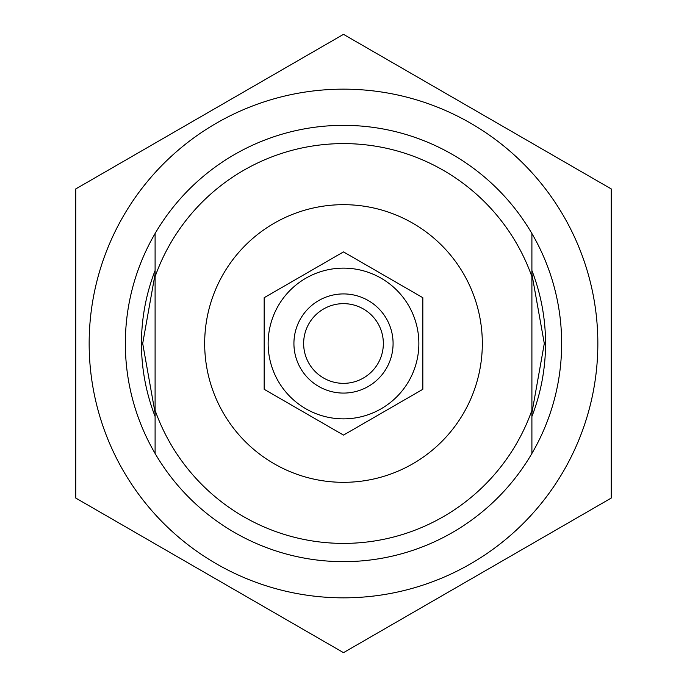 <?xml version="1.0" encoding="UTF-8"?>
<svg xmlns="http://www.w3.org/2000/svg" width="687" height="687" viewBox="0 0 687 687"><rect width="100%" height="100%" fill="white"/><g stroke="black" fill="none" stroke-linecap="round" stroke-linejoin="round"><path stroke-width="1.03" d="M531.901 453.472L531.901 410.337A199.908 199.908 0 0 1 155.099 410.337L155.099 453.472M204.674 343.5A138.826 138.826 0 0 1 412.913 223.275A138.826 138.826 0 0 1 412.913 463.725A138.826 138.826 0 0 1 204.674 343.5M155.099 233.528L155.099 276.663A199.908 199.908 0 0 1 531.901 276.663L531.901 233.528M155.099 276.663L155.099 410.337M531.901 410.337L531.901 276.663M393.084 343.5A49.584 49.584 0 0 1 318.708 386.438A49.584 49.584 0 0 1 318.708 300.562A49.584 49.584 0 0 1 393.084 343.5M418.864 343.5A75.364 75.364 0 0 1 305.818 408.765A75.364 75.364 0 0 1 305.818 278.235A75.364 75.364 0 0 1 418.864 343.5M422.831 297.703L422.831 389.297L343.5 435.103L264.169 389.297L264.169 297.703L343.5 251.897L422.831 297.703M561.648 343.5A218.148 218.148 0 0 1 234.422 532.425A218.148 218.148 0 0 1 234.422 154.575A218.148 218.148 0 0 1 561.648 343.5M597.845 343.5A254.345 254.345 0 0 1 216.328 563.769A254.345 254.345 0 0 1 216.328 123.231A254.345 254.345 0 0 1 597.845 343.5M531.901 270.506A202.047 202.047 0 0 1 531.901 416.494M155.099 416.494A202.047 202.047 0 0 1 155.099 270.506M611.232 188.925L611.232 498.075L343.5 652.65L75.768 498.075L75.768 188.925L343.5 34.35L611.232 188.925M303.645 343.5A39.855 39.855 0 0 1 363.423 308.987A39.855 39.855 0 0 1 363.423 378.013A39.855 39.855 0 0 1 303.645 343.5M155.099 274.044L142.698 343.5L155.099 412.956M531.901 412.956L544.302 343.5L531.901 274.044"/></g></svg>
